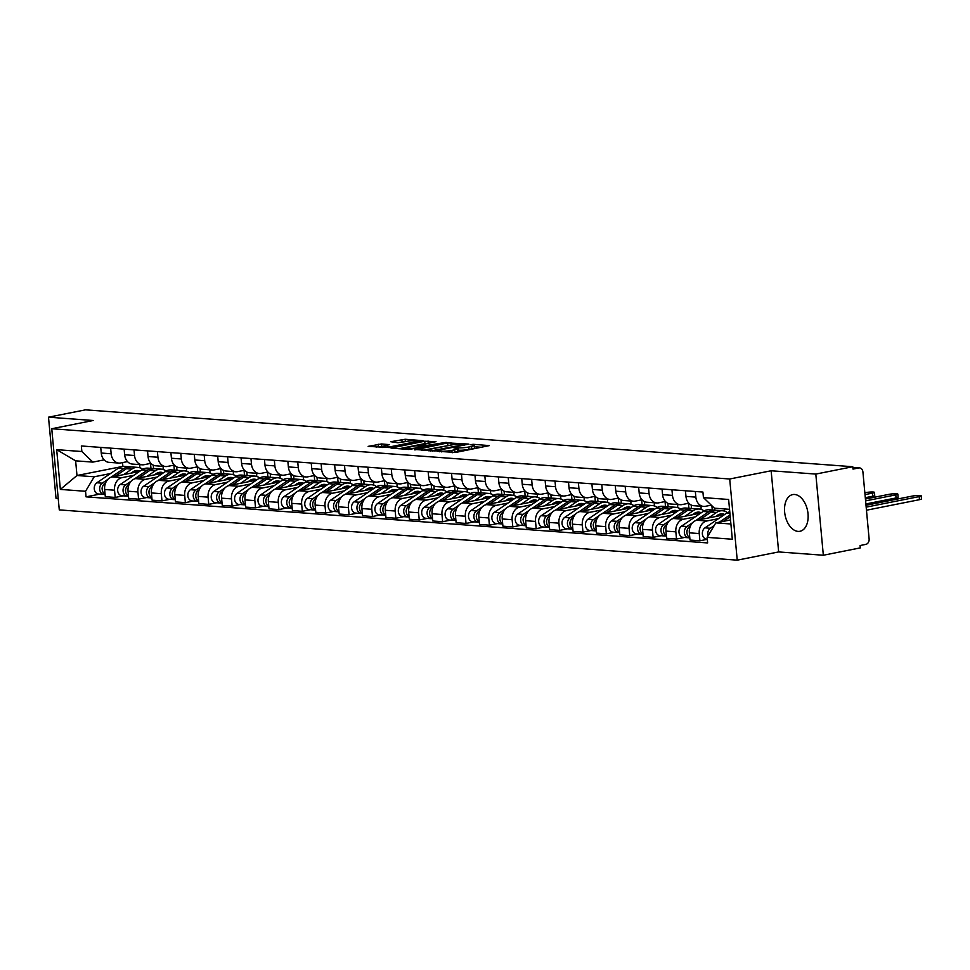 <?xml version="1.0" encoding="UTF-8"?>
<svg xmlns="http://www.w3.org/2000/svg" width="970" height="970" viewBox="0 0 970 970"><rect width="100%" height="100%" fill="white"/><g stroke="black" fill="none" stroke-linecap="round" stroke-linejoin="round"><path stroke-width="1.45" d="M436.949 451.232L455.633 452.457L489.329 445.606L473.178 444.308L470.256 444.709L472.645 444.963A7.53 0.994 -5.3 0 1 474.306 445.424A7.53 0.994 -5.3 0 1 471.517 446.479L468.789 447.012A7.53 0.994 -5.3 0 1 458.24 447.825L453.911 447.861L455.694 448.334A7.53 0.994 -5.3 0 1 457.355 448.795A7.53 0.994 -5.3 0 1 454.566 449.85L451.826 450.383A7.53 0.994 -5.3 0 1 441.289 451.195L436.949 451.232M798.043 531.39A18.697 11.458 -101.2 0 0 799.983 531.281A18.697 11.458 -101.2 0 0 807.84 512.245A18.697 11.458 -101.2 0 0 794.624 494.482A18.697 11.458 -101.2 0 0 792.696 494.591A18.697 11.458 -101.2 0 0 784.827 513.627A18.697 11.458 -101.2 0 0 798.043 531.39M381.537 443.957L368.163 446.37L389.346 447.546L423.041 440.695L405.157 439.264L390.74 441.726L397.809 442.744L406.624 441.399A6.293 0.837 -5.3 0 1 413.232 440.695A6.293 0.837 -5.3 0 1 416.833 441.107A6.293 0.837 -5.3 0 1 414.493 441.98L392.886 446.285A6.293 0.837 -5.3 0 1 386.278 446.988A6.293 0.837 -5.3 0 1 382.689 446.564A6.293 0.837 -5.3 0 1 385.017 445.691L389.491 444.648L381.537 443.957L381.756 446.321L376.045 447.061M771.138 470.765L778.655 551.93L823.336 555.24L815.806 474.075L771.138 470.765L729.707 478.998L51.749 428.74L93.181 420.495L48.5 417.185L85.469 409.837L852.775 466.728L853.006 469.092L858.765 467.952L852.848 467.516M815.806 474.075L852.775 466.728M414.796 449.437L435.106 450.941L468.801 444.09L447.631 442.914L414.845 449.934M408.928 449.498L391.043 448.067L424.739 441.217L435.991 441.653L420.931 444.951L426.388 445.46L446.212 442.381L408.928 449.498M823.336 555.24L860.305 547.892L860.087 545.528L865.846 544.376A4.789 3.734 94.2 0 0 869.12 538.908L862.912 471.941A4.789 3.734 94.2 0 0 859.553 467.904A4.789 3.734 94.2 0 0 858.765 467.952M778.655 551.93L737.236 560.163L59.279 509.893L51.749 428.74M48.5 417.185L56.03 498.35L58.224 498.507M711.277 505.152L705.408 506.316A11.034 8.585 -85.8 0 1 703.589 506.425A11.034 8.585 -85.8 0 1 695.854 497.125L695.332 491.487M724.166 514.827L696.884 520.247A11.034 8.585 94.2 0 0 689.343 532.833L699.237 533.561A11.034 8.585 -85.8 0 1 706.778 520.987L718.527 518.647M699.237 533.561L699.904 540.787L707.312 539.308M685.438 490.759L685.96 496.397A11.034 8.585 94.2 0 0 693.695 505.697L703.589 506.425M689.343 532.833L690.01 540.047L699.904 540.787M688.821 503.224L682.031 504.582A11.034 8.585 -85.8 0 1 680.2 504.691A11.034 8.585 -85.8 0 1 672.465 495.391L671.943 489.753M724.396 511.093L724.626 508.959M684.505 537.465L676.514 539.053L675.847 531.827A11.034 8.585 -85.8 0 1 683.389 519.253L695.15 516.913M662.049 489.025L662.571 494.664A11.034 8.585 94.2 0 0 670.306 503.963L680.2 504.691M700.776 513.094L673.495 518.513A11.034 8.585 94.2 0 0 665.953 531.099L666.62 538.314L676.514 539.053M714.732 508.219L714.914 510.196M665.432 501.49L658.642 502.848A11.034 8.585 -85.8 0 1 656.811 502.957A11.034 8.585 -85.8 0 1 649.076 493.657L648.554 488.019M701.007 509.359L701.14 506.243M661.116 535.731L653.125 537.319L652.458 530.093A11.034 8.585 -85.8 0 1 660 517.519L671.761 515.179M711.883 505.734L712.283 509.99M638.66 487.292L639.181 492.93A11.034 8.585 94.2 0 0 646.917 502.23L656.811 502.957M677.387 511.36L650.106 516.78A11.034 8.585 94.2 0 0 642.564 529.365L643.231 536.58L653.125 537.319M691.21 505.018L691.525 508.462M642.043 499.756L635.253 501.114A11.034 8.585 -85.8 0 1 633.422 501.223A11.034 8.585 -85.8 0 1 625.698 491.923L625.165 486.285M677.618 507.625L677.763 504.509M637.726 533.997L629.748 535.586L629.069 528.359A11.034 8.585 -85.8 0 1 636.611 515.785L648.372 513.445M688.433 503.309L688.894 508.256M615.271 485.558L615.792 491.196A11.034 8.585 94.2 0 0 623.528 500.496L633.422 501.223M653.998 509.626L626.717 515.046A11.034 8.585 94.2 0 0 619.175 527.631L619.842 534.846L629.748 535.586M667.821 503.284L668.136 506.728M618.654 498.022L611.864 499.38A11.034 8.585 -85.8 0 1 610.033 499.489A11.034 8.585 -85.8 0 1 602.309 490.189L601.788 484.551M654.229 505.891L654.374 502.775M614.337 532.263L606.359 533.852L605.68 526.625A11.034 8.585 -85.8 0 1 613.222 514.051L624.983 511.711M665.044 501.575L665.505 506.522M591.882 483.824L592.415 489.462A11.034 8.585 94.2 0 0 600.139 498.762L610.033 499.489M630.609 507.892L603.328 513.312A11.034 8.585 94.2 0 0 595.786 525.898L596.465 533.112L606.359 533.852M644.432 501.551L644.747 504.994M595.265 496.288L588.475 497.646A11.034 8.585 -85.8 0 1 586.644 497.755A11.034 8.585 -85.8 0 1 578.92 488.456L578.399 482.817M630.839 504.157L630.985 501.041M590.948 530.529L582.97 532.118L582.303 524.891A11.034 8.585 -85.8 0 1 589.833 512.318L601.594 509.977M641.655 499.841L642.116 504.788M568.505 482.09L569.026 487.728A11.034 8.585 94.2 0 0 576.75 497.016L586.644 497.755M607.22 506.158L579.939 511.578A11.034 8.585 94.2 0 0 572.397 524.164L573.076 531.378L582.97 532.118M621.043 499.817L621.358 503.26M571.876 494.554L565.086 495.912A11.034 8.585 -85.8 0 1 563.255 496.022A11.034 8.585 -85.8 0 1 555.531 486.722L555.01 481.084M607.45 502.424L607.596 499.308M567.559 528.795L559.581 530.372L558.914 523.157A11.034 8.585 -85.8 0 1 566.444 510.584L578.205 508.244M618.266 498.107L618.727 503.054M545.116 480.356L545.637 485.994A11.034 8.585 94.2 0 0 553.361 495.282L563.255 496.022M583.831 504.424L556.55 509.844A11.034 8.585 94.2 0 0 549.02 522.43L549.687 529.644L559.581 530.372M597.653 498.083L597.969 501.526M548.499 492.821L541.696 494.179A11.034 8.585 -85.8 0 1 539.866 494.288A11.034 8.585 -85.8 0 1 532.142 484.988L531.621 479.35M584.073 500.69L584.207 497.574M544.17 527.062L536.192 528.638L535.525 521.423A11.034 8.585 -85.8 0 1 543.054 508.85L554.816 506.51M594.877 496.373L595.337 501.32M521.727 478.622L522.248 484.26A11.034 8.585 94.2 0 0 529.972 493.548L539.866 494.288M560.442 502.69L533.16 508.11A11.034 8.585 94.2 0 0 525.631 520.696L526.298 527.91L536.192 528.638M574.264 496.349L574.579 499.792M525.109 491.087L518.307 492.445A11.034 8.585 -85.8 0 1 516.489 492.554A11.034 8.585 -85.8 0 1 508.753 483.254L508.231 477.616M560.684 498.956L560.818 495.84M520.781 525.328L512.803 526.904L512.136 519.69A11.034 8.585 -85.8 0 1 519.665 507.104L531.427 504.776M571.488 494.639L571.948 499.586M498.337 476.888L498.859 482.514A11.034 8.585 94.2 0 0 506.582 491.814L516.489 492.554M537.053 500.957L509.771 506.376A11.034 8.585 94.2 0 0 502.242 518.962L502.909 526.176L512.803 526.904M550.875 494.615L551.19 498.059M501.72 489.353L494.918 490.711A11.034 8.585 -85.8 0 1 493.099 490.82A11.034 8.585 -85.8 0 1 485.364 481.52L484.842 475.882M537.295 497.222L537.428 494.106M497.392 523.594L489.413 525.17L488.747 517.956A11.034 8.585 -85.8 0 1 496.276 505.37L508.037 503.042M548.098 492.905L548.559 497.852M474.948 475.154L475.47 480.78A11.034 8.585 94.2 0 0 483.205 490.08L493.099 490.82M513.663 499.223L486.382 504.642A11.034 8.585 94.2 0 0 478.853 517.228L479.519 524.443L489.413 525.17M527.486 492.881L527.813 496.325M478.331 487.619L471.529 488.977A11.034 8.585 -85.8 0 1 469.71 489.086A11.034 8.585 -85.8 0 1 461.975 479.786L461.453 474.148M513.906 495.488L514.039 492.372M474.015 521.86L466.024 523.436L465.357 516.222A11.034 8.585 -85.8 0 1 472.899 503.636L484.648 501.308M524.709 491.172L525.17 496.119M451.559 473.421L452.081 479.047A11.034 8.585 94.2 0 0 459.816 488.346L469.71 489.086M490.274 497.489L462.993 502.909A11.034 8.585 94.2 0 0 455.463 515.494L456.13 522.709L466.024 523.436M504.097 491.147L504.424 494.591M454.942 485.885L448.14 487.243A11.034 8.585 -85.8 0 1 446.321 487.352A11.034 8.585 -85.8 0 1 438.586 478.052L438.064 472.414M490.517 493.754L490.65 490.638M450.626 520.126L442.635 521.702L441.968 514.488A11.034 8.585 -85.8 0 1 449.51 501.902L461.259 499.574M501.32 489.438L501.781 494.385M428.17 471.687L428.691 477.313A11.034 8.585 94.2 0 0 436.427 486.613L446.321 487.352M466.897 495.755L439.616 501.175A11.034 8.585 94.2 0 0 432.074 513.76L432.741 520.975L442.635 521.702M480.708 489.413L481.035 492.857M431.553 484.151L424.751 485.509A11.034 8.585 -85.8 0 1 422.932 485.618A11.034 8.585 -85.8 0 1 415.196 476.318L414.675 470.68M467.128 492.02L467.261 488.904M427.236 518.392L419.246 519.968L418.579 512.754A11.034 8.585 -85.8 0 1 426.121 500.168L437.87 497.84M477.943 487.704L478.392 492.651M404.781 469.953L405.302 475.579A11.034 8.585 94.2 0 0 413.038 484.879L422.932 485.618M443.508 494.021L416.227 499.441A11.034 8.585 94.2 0 0 408.685 512.027L409.352 519.241L419.246 519.968M457.319 487.68L457.646 491.123M408.164 482.417L401.374 483.763A11.034 8.585 -85.8 0 1 399.543 483.884A11.034 8.585 -85.8 0 1 391.807 474.585L391.286 468.946M443.739 490.286L443.872 487.17M403.847 516.658L395.857 518.235L395.19 511.02A11.034 8.585 -85.8 0 1 402.732 498.434L414.493 496.106M454.554 485.97L455.015 490.917M381.392 468.219L381.913 473.845A11.034 8.585 94.2 0 0 389.649 483.145L399.543 483.884M420.119 492.287L392.838 497.707A11.034 8.585 94.2 0 0 385.296 510.293L385.963 517.507L395.857 518.235M433.942 485.946L434.257 489.389M384.775 480.683L377.985 482.029A11.034 8.585 -85.8 0 1 376.154 482.151A11.034 8.585 -85.8 0 1 368.418 472.851L367.897 467.213M420.349 488.553L420.483 485.436M380.458 514.912L372.48 516.501L371.801 509.286A11.034 8.585 -85.8 0 1 379.343 496.701L391.104 494.373M431.165 484.224L431.626 489.183M358.003 466.485L358.524 472.111A11.034 8.585 94.2 0 0 366.26 481.411L376.154 482.151M396.73 490.553L369.449 495.973A11.034 8.585 94.2 0 0 361.907 508.559L362.574 515.773L372.48 516.501M410.553 484.212L410.868 487.655M361.386 478.95L354.596 480.295A11.034 8.585 -85.8 0 1 352.765 480.417A11.034 8.585 -85.8 0 1 345.041 471.117L344.508 465.479M396.96 486.819L397.106 483.703M357.069 513.178L349.091 514.767L348.412 507.553A11.034 8.585 -85.8 0 1 355.954 494.967L367.715 492.639M407.776 482.49L408.237 487.449M334.614 464.751L335.147 470.377A11.034 8.585 94.2 0 0 342.871 479.677L352.765 480.417M373.341 488.819L346.06 494.239A11.034 8.585 94.2 0 0 338.518 506.825L339.197 514.039L349.091 514.767M387.163 482.478L387.479 485.921M337.996 477.216L331.207 478.562A11.034 8.585 -85.8 0 1 329.376 478.683A11.034 8.585 -85.8 0 1 321.652 469.383L321.131 463.745M373.571 485.085L373.717 481.969M333.68 511.445L325.702 513.033L325.023 505.819A11.034 8.585 -85.8 0 1 332.564 493.233L344.326 490.905M384.387 480.756L384.847 485.715M311.224 463.017L311.758 468.643A11.034 8.585 94.2 0 0 319.482 477.943L329.376 478.683M349.952 487.086L322.671 492.505A11.034 8.585 94.2 0 0 315.129 505.091L315.808 512.305L325.702 513.033M363.774 480.744L364.089 484.188M314.607 475.482L307.817 476.828A11.034 8.585 -85.8 0 1 305.986 476.949A11.034 8.585 -85.8 0 1 298.263 467.649L297.741 462.011M350.182 483.351L350.328 480.235M310.291 509.711L302.313 511.299L301.646 504.085A11.034 8.585 -85.8 0 1 309.175 491.499L320.937 489.171M360.998 479.022L361.458 483.981M287.847 461.283L288.369 466.909A11.034 8.585 94.2 0 0 296.092 476.209L305.986 476.949M326.563 485.352L299.281 490.771A11.034 8.585 94.2 0 0 291.74 503.357L292.419 510.572L302.313 511.299M340.385 479.01L340.7 482.454M291.218 473.748L284.428 475.094A11.034 8.585 -85.8 0 1 282.597 475.215A11.034 8.585 -85.8 0 1 274.874 465.915L274.352 460.277M326.793 481.617L326.938 478.501M286.902 507.977L278.923 509.565L278.257 502.351A11.034 8.585 -85.8 0 1 285.786 489.765L297.547 487.437M337.608 477.288L338.069 482.248M264.458 459.55L264.98 465.176A11.034 8.585 94.2 0 0 272.703 474.475L282.597 475.215M303.173 483.618L275.892 489.038A11.034 8.585 94.2 0 0 268.363 501.623L269.029 508.838L278.923 509.565M316.996 477.276L317.311 480.72M267.841 472.014L261.039 473.36A11.034 8.585 -85.8 0 1 259.208 473.481A11.034 8.585 -85.8 0 1 251.485 464.181L250.963 458.543M303.416 479.883L303.549 476.767M263.513 506.243L255.534 507.831L254.867 500.617A11.034 8.585 -85.8 0 1 262.397 488.031L274.158 485.703M314.219 475.555L314.68 480.514M241.069 457.816L241.591 463.442A11.034 8.585 94.2 0 0 249.314 472.742L259.208 473.481M279.784 481.884L252.503 487.304A11.034 8.585 94.2 0 0 244.973 499.889L245.64 507.104L255.534 507.831M293.607 475.542L293.922 478.986M244.452 470.28L237.65 471.626A11.034 8.585 -85.8 0 1 235.831 471.747A11.034 8.585 -85.8 0 1 228.095 462.447L227.574 456.809M280.027 478.149L280.16 475.033M240.123 504.509L232.145 506.097L231.478 498.883A11.034 8.585 -85.8 0 1 239.008 486.297L250.769 483.969M290.83 473.821L291.291 478.78M217.68 456.082L218.201 461.708A11.034 8.585 94.2 0 0 225.925 471.008L235.831 471.747M256.395 480.15L229.114 485.57A11.034 8.585 94.2 0 0 221.584 498.156L222.251 505.37L232.145 506.097M270.218 473.809L270.533 477.252M221.063 468.546L214.261 469.892A11.034 8.585 -85.8 0 1 212.442 470.013A11.034 8.585 -85.8 0 1 204.706 460.714L204.185 455.075M256.638 476.416L256.771 473.299M216.734 502.775L208.756 504.364L208.089 497.149A11.034 8.585 -85.8 0 1 215.619 484.563L227.38 482.223M267.441 472.087L267.902 477.046M194.291 454.348L194.812 459.974A11.034 8.585 94.2 0 0 202.548 469.274L212.442 470.013M233.006 478.416L205.725 483.836A11.034 8.585 94.2 0 0 198.195 496.422L198.862 503.636L208.756 504.364M246.829 472.075L247.156 475.518M197.674 466.812L190.872 468.158A11.034 8.585 -85.8 0 1 189.053 468.28A11.034 8.585 -85.8 0 1 181.317 458.98L180.796 453.342M233.249 474.682L233.382 471.565M193.357 501.041L185.367 502.63L184.7 495.415A11.034 8.585 -85.8 0 1 192.242 482.83L203.991 480.489M244.052 470.353L244.513 475.312M170.902 452.614L171.423 458.24A11.034 8.585 94.2 0 0 179.159 467.54L189.053 468.28M209.617 476.67L182.336 482.102A11.034 8.585 94.2 0 0 174.806 494.676L175.473 501.902L185.367 502.63M223.439 470.329L223.767 473.784M174.285 465.079L167.483 466.424A11.034 8.585 -85.8 0 1 165.664 466.546A11.034 8.585 -85.8 0 1 157.928 457.246L157.407 451.608M209.859 472.948L209.993 469.832M169.968 499.308L161.978 500.896L161.311 493.681A11.034 8.585 -85.8 0 1 168.853 481.096L180.602 478.756M220.675 468.619L221.124 473.578M147.513 450.88L148.034 456.506A11.034 8.585 94.2 0 0 155.77 465.806L165.664 466.546M186.24 474.936L158.959 480.368A11.034 8.585 94.2 0 0 151.417 492.942L152.084 500.168L161.978 500.896M200.05 468.595L200.378 472.05M150.896 463.345L144.094 464.691A11.034 8.585 -85.8 0 1 142.275 464.812A11.034 8.585 -85.8 0 1 134.539 455.512L134.018 449.874M186.47 471.214L186.604 468.098M146.579 497.574L138.589 499.162L137.922 491.948A11.034 8.585 -85.8 0 1 145.464 479.362L157.213 477.022M197.286 466.885L197.734 471.844M124.124 449.146L124.645 454.772A11.034 8.585 94.2 0 0 132.381 464.072L142.275 464.812M162.851 473.202L135.57 478.634A11.034 8.585 94.2 0 0 128.028 491.208L128.695 498.434L138.589 499.162M176.661 466.861L176.989 470.317M127.506 461.611L120.716 462.957A11.034 8.585 -85.8 0 1 118.886 463.078A11.034 8.585 -85.8 0 1 111.15 453.778L110.628 448.14M163.081 469.48L163.215 466.364M123.19 495.84L115.2 497.428L114.533 490.214A11.034 8.585 -85.8 0 1 122.075 477.628L133.836 475.288M173.897 465.151L174.357 470.111M100.734 447.4L101.256 453.038A11.034 8.585 94.2 0 0 108.992 462.338L118.886 463.078M139.462 471.468L112.18 476.9A11.034 8.585 94.2 0 0 104.639 489.474L105.306 496.701L115.2 497.428M153.284 465.127L153.6 468.583M134.406 478.962L147.246 470.256A14.38 11.204 94.2 0 1 153.272 468.546A14.38 11.204 94.2 0 1 154.545 468.74L154.57 468.728M162.463 469.322L163.506 469.395M177.91 470.462L177.959 470.462A14.38 11.204 94.2 0 0 176.661 470.28A14.38 11.204 94.2 0 0 170.635 471.99L157.795 480.696M185.852 471.056L186.895 471.129M201.299 472.196L201.348 472.196A14.38 11.204 94.2 0 0 200.05 472.014A14.38 11.204 94.2 0 0 194.024 473.724L181.184 482.429M209.241 472.79L210.272 472.863M232.63 474.524L233.661 474.597M227.962 485.897L240.802 477.191A14.38 11.204 94.2 0 1 246.829 475.482A14.38 11.204 94.2 0 1 248.102 475.676L248.126 475.664M256.019 476.258L257.05 476.331M251.339 487.631L264.192 478.925A14.38 11.204 94.2 0 1 270.218 477.216A14.38 11.204 94.2 0 1 271.479 477.41L271.515 477.41M279.409 477.992L280.439 478.064M294.844 479.132L294.904 479.144A14.38 11.204 94.2 0 0 293.607 478.95A14.38 11.204 94.2 0 0 287.581 480.659L274.728 489.365M302.798 479.726L303.828 479.798M318.233 480.865L318.293 480.877A14.38 11.204 94.2 0 0 316.996 480.683A14.38 11.204 94.2 0 0 310.97 482.393L298.117 491.099M326.175 481.459L327.217 481.532M349.564 483.193L350.606 483.266M344.896 494.567L357.736 485.861A14.38 11.204 94.2 0 1 363.774 484.151A14.38 11.204 94.2 0 1 365.035 484.345L365.059 484.345M372.953 484.927L373.996 485M388.4 486.067L388.449 486.079A14.38 11.204 94.2 0 0 387.163 485.885A14.38 11.204 94.2 0 0 381.125 487.595L368.285 496.313M396.342 486.661L397.385 486.734M411.789 487.801L411.838 487.813A14.38 11.204 94.2 0 0 410.54 487.619A14.38 11.204 94.2 0 0 404.514 489.329L391.674 498.046M419.731 488.395L420.774 488.468M435.178 489.535L435.227 489.547A14.38 11.204 94.2 0 0 433.929 489.353A14.38 11.204 94.2 0 0 427.903 491.062L415.063 499.78M443.12 490.129L444.163 490.202M466.509 491.863L467.552 491.935M461.841 503.248L474.682 494.53A14.38 11.204 94.2 0 1 480.708 492.821A14.38 11.204 94.2 0 1 481.981 493.015L482.005 493.015M489.899 493.597L490.929 493.669M505.334 494.736L505.394 494.748A14.38 11.204 94.2 0 0 504.097 494.554A14.38 11.204 94.2 0 0 498.071 496.264L485.23 504.982M513.288 495.33L514.318 495.403M528.723 496.47L528.783 496.482A14.38 11.204 94.2 0 0 527.486 496.288A14.38 11.204 94.2 0 0 521.46 497.998L508.619 506.716M536.677 497.064L537.707 497.137M531.996 508.45L544.849 499.732A14.38 11.204 94.2 0 1 550.875 498.022A14.38 11.204 94.2 0 1 552.136 498.216L552.172 498.216M560.066 498.798L561.096 498.871M583.443 500.532L584.486 500.605M578.775 511.917L591.627 503.2A14.38 11.204 94.2 0 1 597.653 501.49A14.38 11.204 94.2 0 1 598.914 501.684L598.951 501.684M606.832 502.266L607.875 502.339M622.279 503.406L622.34 503.418A14.38 11.204 94.2 0 0 621.043 503.224A14.38 11.204 94.2 0 0 615.016 504.933L602.164 513.651M630.221 504L631.264 504.073M645.668 505.14L645.717 505.152A14.38 11.204 94.2 0 0 644.432 504.958A14.38 11.204 94.2 0 0 638.393 506.667L625.553 515.385M653.61 505.734L654.653 505.806M648.942 517.119L661.782 508.401A14.38 11.204 94.2 0 1 667.821 506.692A14.38 11.204 94.2 0 1 669.082 506.886L669.106 506.886M676.999 507.468L678.042 507.54M672.331 518.853L685.172 510.135A14.38 11.204 94.2 0 1 691.198 508.438A14.38 11.204 94.2 0 1 692.471 508.619L692.495 508.619M700.388 509.201L701.431 509.274M715.836 510.353L715.884 510.353A14.38 11.204 94.2 0 0 714.587 510.171A14.38 11.204 94.2 0 0 708.561 511.869L695.72 520.587M723.778 510.935L724.82 511.008M729.537 509.323L714.453 508.195L703.432 497.61L702.923 492.057L81.334 445.97L81.856 451.523L92.865 462.108L75.624 460.835L76.982 475.506L94.223 476.779L110.447 473.554M730.519 519.944L715.811 522.866L730.895 523.994M703.432 497.61L728.628 499.477L732.314 539.235L707.13 537.368L715.811 522.866M94.223 476.779L85.542 491.281L86.063 496.846L707.639 542.933L707.13 537.368M85.542 491.281L60.358 489.413L56.672 449.656L81.856 451.523M729.707 478.998L737.236 560.163M122.523 462.605L122.875 466.388L76.982 475.506L60.358 489.413M104.117 459.877L92.865 462.108M139.692 467.746L139.838 464.63M111.016 477.228L123.857 468.522A14.38 11.204 94.2 0 1 129.883 466.812A14.38 11.204 94.2 0 1 131.156 467.007L131.18 466.994M139.074 467.588L140.117 467.661M99.801 494.106L86.063 496.846M150.508 463.417L150.968 468.377M75.624 460.835L56.672 449.656M457.355 448.795L457.573 451.171A7.53 0.994 -5.3 0 1 454.784 452.214L452.275 452.711M474.306 445.424L474.536 447.8A7.53 0.994 -5.3 0 1 471.747 448.843L469.007 449.389A7.53 0.994 -5.3 0 1 458.458 450.189L457.476 450.116M481.678 447.291L474.439 446.746M451.208 445.024L421.804 450.456M432.753 450.565L463.866 444.66L461.975 444.175A7.53 0.994 -5.3 0 0 451.438 444.987L431.735 448.904A7.53 0.994 -5.3 0 0 428.946 449.947A7.53 0.994 -5.3 0 0 430.619 450.407L432.802 451.195M398.925 448.758L424.957 443.581L424.739 441.217M428.328 443.326L424.957 443.581M407.994 447.376A6.293 0.837 -5.3 0 0 405.654 448.249A6.293 0.837 -5.3 0 0 409.255 448.661A6.293 0.837 -5.3 0 0 415.863 447.958L423.829 445.97L415.609 445.861L407.994 447.376M382.786 446.394L381.756 446.321M405.448 441.629L397.736 442.744M729.767 511.748A14.38 11.204 94.2 0 0 726.554 513.203L704.96 527.85A5.99 4.668 94.2 0 0 702.426 534.421A5.99 4.668 94.2 0 0 706.584 539.102L707.288 539.15M730.058 514.888L719.328 522.175M714.102 525.716L710.355 528.25A5.99 4.668 94.2 0 0 708.052 535.828M866.174 507.14L919.172 496.604A5.517 0.727 -5.3 0 0 921.209 495.84A5.517 0.727 -5.3 0 0 918.056 495.476A5.517 0.727 -5.3 0 0 912.273 496.094L866.004 505.297M730.216 516.695L723.329 521.375M711.992 529.256A5.99 4.668 94.2 0 0 710.78 531.269M921.209 495.84L921.5 498.919A5.517 0.727 174.7 0 1 919.463 499.683L866.465 510.22M687.136 530.36A2.874 2.243 94.2 0 0 686.942 532.93M717.788 516.088L716.418 515.991M719.328 515.785A11.264 8.778 94.2 0 0 718.249 514.791M720.189 515.616L720.71 514.924M714.587 510.171L709.191 509.771A14.38 11.204 94.2 0 0 703.165 511.469L681.57 526.116A5.99 4.668 94.2 0 0 679.036 532.688A5.99 4.668 94.2 0 0 683.195 537.368L688.591 537.768A5.99 4.668 94.2 0 0 689.585 537.707L689.791 537.72M692.604 522.697L686.966 526.516A5.99 4.668 94.2 0 0 684.432 533.088A5.99 4.668 94.2 0 0 688.591 537.768M865.604 500.872L895.783 494.87A5.517 0.727 -5.3 0 0 897.832 494.106A5.517 0.727 -5.3 0 0 894.679 493.742A5.517 0.727 -5.3 0 0 888.884 494.361L865.422 499.029M715.63 516.525L717.582 515.203A11.264 8.778 -85.8 0 1 722.31 513.857A11.264 8.778 -85.8 0 1 724.675 514.476M721.292 515.397A11.264 8.778 94.2 0 0 719.57 514.209M727.452 512.657A14.38 11.204 94.2 0 0 722.541 510.753L717.145 510.353A14.38 11.204 94.2 0 0 711.107 512.063L699.94 519.641M722.541 510.753A14.38 11.204 94.2 0 0 716.515 512.463L708.403 517.956M690.373 526.128L689.512 526.71A5.99 4.668 94.2 0 0 686.918 532.384A5.99 4.668 94.2 0 0 689.779 537.586M897.832 494.106L898.111 497.186A5.517 0.727 174.7 0 1 896.074 497.949L865.883 503.951M663.747 528.626A2.874 2.243 94.2 0 0 663.553 531.184M694.399 514.355L693.029 514.258M695.939 514.051A11.264 8.778 94.2 0 0 694.86 513.057M696.799 513.882L697.321 513.191M691.198 508.438L685.802 508.037A14.38 11.204 94.2 0 0 679.776 509.735L658.181 524.382A5.99 4.668 94.2 0 0 655.647 530.954A5.99 4.668 94.2 0 0 659.806 535.634L665.202 536.034A5.99 4.668 94.2 0 0 666.196 535.973L666.414 535.986M669.215 520.963L663.577 524.782A5.99 4.668 94.2 0 0 661.055 531.354A5.99 4.668 94.2 0 0 665.202 536.034M865.022 494.603L872.394 493.136A5.517 0.727 -5.3 0 0 874.443 492.372A5.517 0.727 -5.3 0 0 871.29 492.008A5.517 0.727 -5.3 0 0 865.495 492.627L864.84 492.76M692.24 514.791L694.193 513.457A11.264 8.778 -85.8 0 1 698.921 512.124A11.264 8.778 -85.8 0 1 701.298 512.742M697.903 513.663A11.264 8.778 94.2 0 0 696.181 512.475M704.062 510.923A14.38 11.204 94.2 0 0 699.152 509.02L693.756 508.619A14.38 11.204 94.2 0 0 687.718 510.329L676.551 517.907M699.152 509.02A14.38 11.204 94.2 0 0 693.126 510.729L685.014 516.222M666.984 524.394L666.135 524.976A5.99 4.668 94.2 0 0 663.529 530.651A5.99 4.668 94.2 0 0 666.39 535.852M874.443 492.372L874.722 495.452A5.517 0.727 174.7 0 1 872.685 496.216L865.301 497.683M640.358 526.892A2.874 2.243 94.2 0 0 640.164 529.45M671.01 512.621L669.639 512.524M672.562 512.318A11.264 8.778 94.2 0 0 671.47 511.323M673.422 512.148L673.932 511.457M667.821 506.692L662.413 506.291A14.38 11.204 94.2 0 0 656.387 508.001L634.792 522.648A5.99 4.668 94.2 0 0 632.27 529.22A5.99 4.668 94.2 0 0 636.417 533.9L641.813 534.3A5.99 4.668 94.2 0 0 642.807 534.24L643.025 534.252M645.826 519.229L640.188 523.048A5.99 4.668 94.2 0 0 637.666 529.62A5.99 4.668 94.2 0 0 641.813 534.3M668.851 513.057L670.803 511.724A11.264 8.778 -85.8 0 1 675.532 510.39A11.264 8.778 -85.8 0 1 677.909 511.008M674.514 511.93A11.264 8.778 94.2 0 0 672.792 510.741M680.673 509.189A14.38 11.204 94.2 0 0 675.763 507.286L670.367 506.886A14.38 11.204 94.2 0 0 664.341 508.595L653.162 516.173M675.763 507.286A14.38 11.204 94.2 0 0 669.736 508.995L661.625 514.488M643.595 522.66L642.746 523.242A5.99 4.668 94.2 0 0 640.139 528.917A5.99 4.668 94.2 0 0 643.013 534.118M616.968 525.158A2.874 2.243 94.2 0 0 616.774 527.716M647.62 510.887L646.25 510.79M649.172 510.584A11.264 8.778 94.2 0 0 648.081 509.589M650.033 510.414L650.543 509.723M644.432 504.958L639.024 504.558A14.38 11.204 94.2 0 0 632.998 506.267L611.403 520.914A5.99 4.668 94.2 0 0 608.881 527.486A5.99 4.668 94.2 0 0 613.028 532.166L618.436 532.566A5.99 4.668 94.2 0 0 619.418 532.506L619.636 532.518M622.437 517.495L616.811 521.314A5.99 4.668 94.2 0 0 614.277 527.886A5.99 4.668 94.2 0 0 618.436 532.566M645.474 511.323L647.414 509.99A11.264 8.778 -85.8 0 1 652.143 508.656A11.264 8.778 -85.8 0 1 654.52 509.274M651.125 510.196A11.264 8.778 94.2 0 0 649.403 509.007M657.284 507.455A14.38 11.204 94.2 0 0 652.373 505.552L646.978 505.152A14.38 11.204 94.2 0 0 640.952 506.861L629.772 514.439M652.373 505.552A14.38 11.204 94.2 0 0 646.347 507.261L638.236 512.754M620.206 520.926L619.357 521.508A5.99 4.668 94.2 0 0 616.75 527.183A5.99 4.668 94.2 0 0 619.624 532.384M593.579 523.424A2.874 2.243 94.2 0 0 593.397 525.982M624.231 509.153L622.861 509.056M625.783 508.85A11.264 8.778 94.2 0 0 624.692 507.856M626.644 508.68L627.166 507.989M621.043 503.224L615.647 502.824A14.38 11.204 94.2 0 0 609.609 504.533L588.014 519.18A5.99 4.668 94.2 0 0 585.492 525.752A5.99 4.668 94.2 0 0 589.651 530.432L595.046 530.832A5.99 4.668 94.2 0 0 596.029 530.772L596.247 530.784M599.048 515.761L593.422 519.58A5.99 4.668 94.2 0 0 590.888 526.152A5.99 4.668 94.2 0 0 595.046 530.832M622.085 509.589L624.037 508.256A11.264 8.778 -85.8 0 1 628.754 506.922A11.264 8.778 -85.8 0 1 631.13 507.54M627.736 508.462A11.264 8.778 94.2 0 0 626.014 507.274M633.895 505.722A14.38 11.204 94.2 0 0 628.984 503.818L623.589 503.418A14.38 11.204 94.2 0 0 617.563 505.127L606.383 512.706M628.984 503.818A14.38 11.204 94.2 0 0 622.958 505.528L614.847 511.02M596.817 519.192L595.968 519.774A5.99 4.668 94.2 0 0 593.361 525.449A5.99 4.668 94.2 0 0 596.235 530.651M570.19 521.69A2.874 2.243 94.2 0 0 570.008 524.249M600.842 507.419L599.472 507.322M602.394 507.116A11.264 8.778 94.2 0 0 601.303 506.122M603.255 506.946L603.776 506.255M597.653 501.49L592.258 501.09A14.38 11.204 94.2 0 0 586.219 502.799L564.637 517.446A5.99 4.668 94.2 0 0 562.103 524.018A5.99 4.668 94.2 0 0 566.262 528.698L571.657 529.099A5.99 4.668 94.2 0 0 572.652 529.038L572.858 529.05M575.659 514.027L570.033 517.847A5.99 4.668 94.2 0 0 567.499 524.418A5.99 4.668 94.2 0 0 571.657 529.099M598.696 507.856L600.648 506.522A11.264 8.778 -85.8 0 1 605.365 505.188A11.264 8.778 -85.8 0 1 607.741 505.806M604.346 506.728A11.264 8.778 94.2 0 0 602.625 505.54M610.506 503.988A14.38 11.204 94.2 0 0 605.595 502.084L600.2 501.684A14.38 11.204 94.2 0 0 594.173 503.394L582.994 510.972M605.595 502.084A14.38 11.204 94.2 0 0 599.569 503.794L591.457 509.286M573.428 517.459L572.579 518.041A5.99 4.668 94.2 0 0 569.972 523.715A5.99 4.668 94.2 0 0 572.846 528.917M546.801 519.956A2.874 2.243 94.2 0 0 546.619 522.515M577.453 505.685L576.083 505.588M579.005 505.382A11.264 8.778 94.2 0 0 577.914 504.388M579.866 505.212L580.387 504.521M575.525 499.95A14.38 11.204 94.2 0 0 574.264 499.756A14.38 11.204 94.2 0 0 568.238 501.466L555.386 510.184M574.264 499.756L568.869 499.356A14.38 11.204 94.2 0 0 562.842 501.066L541.248 515.713A5.99 4.668 94.2 0 0 538.714 522.284A5.99 4.668 94.2 0 0 542.873 526.965L548.268 527.365A5.99 4.668 94.2 0 0 549.262 527.304L549.469 527.316M552.269 512.293L546.643 516.113A5.99 4.668 94.2 0 0 544.109 522.684A5.99 4.668 94.2 0 0 548.268 527.365M575.307 506.122L577.259 504.788A11.264 8.778 -85.8 0 1 581.976 503.454A11.264 8.778 -85.8 0 1 584.352 504.073M580.969 504.994A11.264 8.778 94.2 0 0 579.236 503.806M587.117 502.254A14.38 11.204 94.2 0 0 582.206 500.35L576.811 499.95A14.38 11.204 94.2 0 0 570.784 501.648L559.605 509.238M582.206 500.35A14.38 11.204 94.2 0 0 576.18 502.048L568.068 507.553M550.051 515.725L549.19 516.307A5.99 4.668 94.2 0 0 546.583 521.981A5.99 4.668 94.2 0 0 549.457 527.183M523.412 518.222A2.874 2.243 94.2 0 0 523.23 520.781M554.064 503.951L552.694 503.854M555.616 503.648A11.264 8.778 94.2 0 0 554.525 502.654M556.477 503.478L556.998 502.787M550.875 498.022L545.479 497.622A14.38 11.204 94.2 0 0 539.453 499.332L517.859 513.979A5.99 4.668 94.2 0 0 515.325 520.55A5.99 4.668 94.2 0 0 519.483 525.231L524.879 525.631A5.99 4.668 94.2 0 0 525.873 525.57L526.079 525.582M528.88 510.559L523.254 514.379A5.99 4.668 94.2 0 0 520.72 520.951A5.99 4.668 94.2 0 0 524.879 525.631M551.918 504.388L553.87 503.054A11.264 8.778 -85.8 0 1 558.587 501.72A11.264 8.778 -85.8 0 1 560.963 502.339M557.58 503.26A11.264 8.778 94.2 0 0 555.846 502.072M563.728 500.52A14.38 11.204 94.2 0 0 558.817 498.616L553.421 498.216A14.38 11.204 94.2 0 0 547.395 499.914L536.216 507.504M558.817 498.616A14.38 11.204 94.2 0 0 552.791 500.314L544.691 505.819M526.661 513.991L525.801 514.573A5.99 4.668 94.2 0 0 523.194 520.247A5.99 4.668 94.2 0 0 526.067 525.449M500.035 516.489A2.874 2.243 94.2 0 0 499.841 519.047M530.675 502.217L529.305 502.12M532.227 501.914A11.264 8.778 94.2 0 0 531.136 500.92M533.088 501.745L533.609 501.053M527.486 496.288L522.09 495.888A14.38 11.204 94.2 0 0 516.064 497.598L494.47 512.245A5.99 4.668 94.2 0 0 491.935 518.817A5.99 4.668 94.2 0 0 496.094 523.497L501.49 523.897A5.99 4.668 94.2 0 0 502.484 523.836L502.69 523.848M505.503 508.826L499.865 512.645A5.99 4.668 94.2 0 0 497.331 519.217A5.99 4.668 94.2 0 0 501.49 523.897M528.529 502.654L530.481 501.32A11.264 8.778 -85.8 0 1 535.197 499.986A11.264 8.778 -85.8 0 1 537.574 500.605M534.191 501.526A11.264 8.778 94.2 0 0 532.457 500.338M540.338 498.786A14.38 11.204 94.2 0 0 535.428 496.882L530.032 496.482A14.38 11.204 94.2 0 0 524.006 498.18L512.827 505.77M535.428 496.882A14.38 11.204 94.2 0 0 529.402 498.58L521.302 504.085M503.272 512.257L502.411 512.839A5.99 4.668 94.2 0 0 499.805 518.513A5.99 4.668 94.2 0 0 502.678 523.715M476.646 514.743A2.874 2.243 94.2 0 0 476.452 517.313M507.286 500.484L505.916 500.387M508.838 500.18A11.264 8.778 94.2 0 0 507.746 499.186M509.699 500.011L510.22 499.32M504.097 494.554L498.701 494.154A14.38 11.204 94.2 0 0 492.675 495.864L471.08 510.511A5.99 4.668 94.2 0 0 468.546 517.083A5.99 4.668 94.2 0 0 472.705 521.763L478.101 522.163A5.99 4.668 94.2 0 0 479.095 522.102L479.301 522.115M482.114 507.092L476.476 510.911A5.99 4.668 94.2 0 0 473.942 517.483A5.99 4.668 94.2 0 0 478.101 522.163M505.14 500.92L507.092 499.586A11.264 8.778 -85.8 0 1 511.808 498.253A11.264 8.778 -85.8 0 1 514.185 498.871M510.802 499.792A11.264 8.778 94.2 0 0 509.08 498.604M516.949 497.052A14.38 11.204 94.2 0 0 512.039 495.149L506.643 494.748A14.38 11.204 94.2 0 0 500.617 496.446L489.438 504.036M512.039 495.149A14.38 11.204 94.2 0 0 506.013 496.846L497.913 502.351M479.883 510.523L479.022 511.105A5.99 4.668 94.2 0 0 476.416 516.78A5.99 4.668 94.2 0 0 479.289 521.981M453.257 513.009A2.874 2.243 94.2 0 0 453.063 515.579M483.897 498.75L482.526 498.653M485.449 498.447A11.264 8.778 94.2 0 0 484.357 497.452M486.309 498.277L486.831 497.586M480.708 492.821L475.312 492.42A14.38 11.204 94.2 0 0 469.286 494.13L447.691 508.777A5.99 4.668 94.2 0 0 445.157 515.349A5.99 4.668 94.2 0 0 449.316 520.029L454.712 520.429A5.99 4.668 94.2 0 0 455.706 520.356L455.912 520.381M458.725 505.358L453.087 509.177A5.99 4.668 94.2 0 0 450.553 515.749A5.99 4.668 94.2 0 0 454.712 520.429M481.75 499.186L483.703 497.852A11.264 8.778 -85.8 0 1 488.431 496.519A11.264 8.778 -85.8 0 1 490.796 497.137M487.413 498.059A11.264 8.778 94.2 0 0 485.691 496.87M493.56 495.318A14.38 11.204 94.2 0 0 488.662 493.415L483.254 493.015A14.38 11.204 94.2 0 0 477.228 494.712L466.049 502.302M488.662 493.415A14.38 11.204 94.2 0 0 482.623 495.112L474.524 500.617M456.494 508.789L455.633 509.371A5.99 4.668 94.2 0 0 453.026 515.046A5.99 4.668 94.2 0 0 455.9 520.247M429.868 511.275A2.874 2.243 94.2 0 0 429.674 513.845M460.507 497.016L459.137 496.919M462.059 496.713A11.264 8.778 94.2 0 0 460.968 495.718M462.92 496.543L463.442 495.852M458.592 491.281A14.38 11.204 94.2 0 0 457.319 491.087A14.38 11.204 94.2 0 0 451.292 492.796L438.452 501.514M457.319 491.087L451.923 490.687A14.38 11.204 94.2 0 0 445.897 492.396L424.302 507.043A5.99 4.668 94.2 0 0 421.768 513.615A5.99 4.668 94.2 0 0 425.927 518.295L431.323 518.695A5.99 4.668 94.2 0 0 432.317 518.623L432.523 518.647M435.336 503.624L429.698 507.443A5.99 4.668 94.2 0 0 427.164 514.015A5.99 4.668 94.2 0 0 431.323 518.695M458.361 497.452L460.313 496.119A11.264 8.778 -85.8 0 1 465.042 494.785A11.264 8.778 -85.8 0 1 467.407 495.403M464.024 496.325A11.264 8.778 94.2 0 0 462.302 495.136M470.171 493.584A14.38 11.204 94.2 0 0 465.273 491.681L459.865 491.281A14.38 11.204 94.2 0 0 453.839 492.978L442.672 500.568M465.273 491.681A14.38 11.204 94.2 0 0 459.234 493.378L451.135 498.883M433.105 507.055L432.244 507.637A5.99 4.668 94.2 0 0 429.637 513.312A5.99 4.668 94.2 0 0 432.511 518.513M406.478 509.541A2.874 2.243 94.2 0 0 406.284 512.111M437.13 495.282L435.76 495.185M438.67 494.979A11.264 8.778 94.2 0 0 437.591 493.985M439.531 494.809L440.053 494.118M433.929 489.353L428.534 488.953A14.38 11.204 94.2 0 0 422.508 490.662L400.913 505.309A5.99 4.668 94.2 0 0 398.379 511.881A5.99 4.668 94.2 0 0 402.538 516.561L407.933 516.962A5.99 4.668 94.2 0 0 408.928 516.889L409.134 516.913M411.947 501.89L406.309 505.709A5.99 4.668 94.2 0 0 403.787 512.281A5.99 4.668 94.2 0 0 407.933 516.962M434.972 495.706L436.924 494.385A11.264 8.778 -85.8 0 1 441.653 493.051A11.264 8.778 -85.8 0 1 444.017 493.669M440.635 494.591A11.264 8.778 94.2 0 0 438.913 493.403M446.794 491.851A14.38 11.204 94.2 0 0 441.883 489.947L436.488 489.547A14.38 11.204 94.2 0 0 430.45 491.244L419.282 498.835M441.883 489.947A14.38 11.204 94.2 0 0 435.857 491.644L427.746 497.149M409.716 505.321L408.855 505.903A5.99 4.668 94.2 0 0 406.26 511.578A5.99 4.668 94.2 0 0 409.122 516.78M383.089 507.807A2.874 2.243 94.2 0 0 382.895 510.378M413.741 493.548L412.371 493.451M415.281 493.245A11.264 8.778 94.2 0 0 414.202 492.251M416.142 493.075L416.663 492.384M410.54 487.619L405.145 487.219A14.38 11.204 94.2 0 0 399.119 488.928L377.524 503.575A5.99 4.668 94.2 0 0 374.99 510.147A5.99 4.668 94.2 0 0 379.149 514.827L384.544 515.228A5.99 4.668 94.2 0 0 385.539 515.155L385.757 515.179M388.558 500.156L382.92 503.976A5.99 4.668 94.2 0 0 380.398 510.547A5.99 4.668 94.2 0 0 384.544 515.228M411.583 493.972L413.535 492.651A11.264 8.778 -85.8 0 1 418.264 491.317A11.264 8.778 -85.8 0 1 420.64 491.935M417.245 492.857A11.264 8.778 94.2 0 0 415.524 491.669M423.405 490.117A14.38 11.204 94.2 0 0 418.494 488.213L413.099 487.813A14.38 11.204 94.2 0 0 407.06 489.51L395.893 497.101M418.494 488.213A14.38 11.204 94.2 0 0 412.468 489.911L404.357 495.415M386.327 503.588L385.478 504.17A5.99 4.668 94.2 0 0 382.871 509.844A5.99 4.668 94.2 0 0 385.733 515.046M359.7 506.073A2.874 2.243 94.2 0 0 359.506 508.644M390.352 491.814L388.982 491.717M391.904 491.511A11.264 8.778 94.2 0 0 390.813 490.517M392.765 491.341L393.274 490.65M387.163 485.885L381.756 485.485A14.38 11.204 94.2 0 0 375.729 487.195L354.135 501.842A5.99 4.668 94.2 0 0 351.613 508.413A5.99 4.668 94.2 0 0 355.76 513.082L361.155 513.482A5.99 4.668 94.2 0 0 362.149 513.421L362.368 513.445M365.169 498.422L359.53 502.242A5.99 4.668 94.2 0 0 357.008 508.813A5.99 4.668 94.2 0 0 361.155 513.482M388.194 492.239L390.146 490.917A11.264 8.778 -85.8 0 1 394.875 489.583A11.264 8.778 -85.8 0 1 397.251 490.202M393.856 491.123A11.264 8.778 94.2 0 0 392.135 489.935M400.016 488.383A14.38 11.204 94.2 0 0 395.105 486.479L389.71 486.079A14.38 11.204 94.2 0 0 383.683 487.777L372.504 495.367M395.105 486.479A14.38 11.204 94.2 0 0 389.079 488.177L380.967 493.681M362.938 501.854L362.089 502.436A5.99 4.668 94.2 0 0 359.482 508.11A5.99 4.668 94.2 0 0 362.356 513.312M336.311 504.339A2.874 2.243 94.2 0 0 336.117 506.91M366.963 490.08L365.593 489.983M368.515 489.777A11.264 8.778 94.2 0 0 367.424 488.783M369.376 489.607L369.885 488.916M363.774 484.151L358.366 483.751A14.38 11.204 94.2 0 0 352.34 485.461L330.746 500.108A5.99 4.668 94.2 0 0 328.224 506.679A5.99 4.668 94.2 0 0 332.37 511.348L337.778 511.748A5.99 4.668 94.2 0 0 338.76 511.687L338.979 511.711M341.779 496.688L336.154 500.508A5.99 4.668 94.2 0 0 333.619 507.08A5.99 4.668 94.2 0 0 337.778 511.748M364.817 490.505L366.757 489.183A11.264 8.778 -85.8 0 1 371.486 487.849A11.264 8.778 -85.8 0 1 373.862 488.468M370.467 489.389A11.264 8.778 94.2 0 0 368.745 488.201M376.627 486.649A14.38 11.204 94.2 0 0 371.716 484.745L366.32 484.345A14.38 11.204 94.2 0 0 360.294 486.043L349.115 493.633M371.716 484.745A14.38 11.204 94.2 0 0 365.69 486.443L357.578 491.948M339.548 500.12L338.7 500.702A5.99 4.668 94.2 0 0 336.093 506.376A5.99 4.668 94.2 0 0 338.966 511.566M312.922 502.605A2.874 2.243 94.2 0 0 312.74 505.176M343.574 488.346L342.204 488.249M345.126 488.043A11.264 8.778 94.2 0 0 344.035 487.049M345.987 487.874L346.508 487.17M341.646 482.611A14.38 11.204 94.2 0 0 340.385 482.417A14.38 11.204 94.2 0 0 334.359 484.127L321.507 492.833M340.385 482.417L334.989 482.017A14.38 11.204 94.2 0 0 328.951 483.727L307.357 498.374A5.99 4.668 94.2 0 0 304.835 504.946A5.99 4.668 94.2 0 0 308.993 509.614L314.389 510.014A5.99 4.668 94.2 0 0 315.371 509.953L315.589 509.977M318.39 494.955L312.764 498.774A5.99 4.668 94.2 0 0 310.23 505.346A5.99 4.668 94.2 0 0 314.389 510.014M341.428 488.771L343.38 487.449A11.264 8.778 -85.8 0 1 348.097 486.115A11.264 8.778 -85.8 0 1 350.473 486.734M347.078 487.655A11.264 8.778 94.2 0 0 345.356 486.467M353.238 484.915A14.38 11.204 94.2 0 0 348.327 483.011L342.931 482.611A14.38 11.204 94.2 0 0 336.905 484.309L325.726 491.899M348.327 483.011A14.38 11.204 94.2 0 0 342.301 484.709L334.189 490.214M316.159 498.386L315.311 498.968A5.99 4.668 94.2 0 0 312.704 504.642A5.99 4.668 94.2 0 0 315.577 509.832M289.533 500.872A2.874 2.243 94.2 0 0 289.351 503.442M320.185 486.613L318.815 486.516M321.737 486.309A11.264 8.778 94.2 0 0 320.646 485.315M322.598 486.14L323.119 485.436M316.996 480.683L311.6 480.283A14.38 11.204 94.2 0 0 305.562 481.993L283.98 496.64A5.99 4.668 94.2 0 0 281.445 503.212A5.99 4.668 94.2 0 0 285.604 507.88L291 508.28A5.99 4.668 94.2 0 0 291.994 508.219L292.2 508.244M295.001 493.221L289.375 497.04A5.99 4.668 94.2 0 0 286.841 503.612A5.99 4.668 94.2 0 0 291 508.28M318.039 487.037L319.991 485.715A11.264 8.778 -85.8 0 1 324.707 484.382A11.264 8.778 -85.8 0 1 327.084 485M323.689 485.921A11.264 8.778 94.2 0 0 321.967 484.733M329.849 483.181A14.38 11.204 94.2 0 0 324.938 481.278L319.542 480.877A14.38 11.204 94.2 0 0 313.516 482.575L302.337 490.165M324.938 481.278A14.38 11.204 94.2 0 0 318.912 482.975L310.8 488.48M292.77 496.652L291.921 497.234A5.99 4.668 94.2 0 0 289.315 502.909A5.99 4.668 94.2 0 0 292.188 508.098M266.144 499.138A2.874 2.243 94.2 0 0 265.962 501.708M296.796 484.879L295.426 484.782M298.348 484.576A11.264 8.778 94.2 0 0 297.256 483.581M299.209 484.406L299.73 483.703M293.607 478.95L288.211 478.549A14.38 11.204 94.2 0 0 282.185 480.259L260.59 494.906A5.99 4.668 94.2 0 0 258.056 501.478A5.99 4.668 94.2 0 0 262.215 506.146L267.611 506.546A5.99 4.668 94.2 0 0 268.605 506.486L268.811 506.51M271.612 491.487L265.986 495.306A5.99 4.668 94.2 0 0 263.452 501.878A5.99 4.668 94.2 0 0 267.611 506.546M294.65 485.303L296.602 483.981A11.264 8.778 -85.8 0 1 301.318 482.648A11.264 8.778 -85.8 0 1 303.695 483.266M300.312 484.188A11.264 8.778 94.2 0 0 298.578 482.999M306.459 481.447A14.38 11.204 94.2 0 0 301.549 479.544L296.153 479.144A14.38 11.204 94.2 0 0 290.127 480.841L278.948 488.431M301.549 479.544A14.38 11.204 94.2 0 0 295.523 481.241L287.411 486.746M269.393 494.918L268.532 495.5A5.99 4.668 94.2 0 0 265.925 501.175A5.99 4.668 94.2 0 0 268.799 506.364M242.767 497.404A2.874 2.243 94.2 0 0 242.573 499.974M273.407 483.145L272.036 483.048M274.959 482.842A11.264 8.778 94.2 0 0 273.867 481.847M275.819 482.672L276.341 481.969M270.218 477.216L264.822 476.816A14.38 11.204 94.2 0 0 258.796 478.525L237.201 493.172A5.99 4.668 94.2 0 0 234.667 499.744A5.99 4.668 94.2 0 0 238.826 504.412L244.222 504.812A5.99 4.668 94.2 0 0 245.216 504.752L245.422 504.776M248.235 489.753L242.597 493.572A5.99 4.668 94.2 0 0 240.063 500.144A5.99 4.668 94.2 0 0 244.222 504.812M271.26 483.569L273.213 482.248A11.264 8.778 -85.8 0 1 277.929 480.914A11.264 8.778 -85.8 0 1 280.306 481.52M276.923 482.454A11.264 8.778 94.2 0 0 275.189 481.265M283.07 479.713A14.38 11.204 94.2 0 0 278.16 477.81L272.764 477.41A14.38 11.204 94.2 0 0 266.738 479.107L255.559 486.697M278.16 477.81A14.38 11.204 94.2 0 0 272.133 479.507L264.034 485.012M246.004 493.184L245.143 493.766A5.99 4.668 94.2 0 0 242.536 499.441A5.99 4.668 94.2 0 0 245.41 504.63M219.378 495.67A2.874 2.243 94.2 0 0 219.184 498.24M250.017 481.411L248.647 481.314M251.569 481.108A11.264 8.778 94.2 0 0 250.478 480.114M252.43 480.938L252.952 480.235M246.829 475.482L241.433 475.082A14.38 11.204 94.2 0 0 235.407 476.791L213.812 491.438A5.99 4.668 94.2 0 0 211.278 498.01A5.99 4.668 94.2 0 0 215.437 502.678L220.833 503.078A5.99 4.668 94.2 0 0 221.827 503.018L222.033 503.042M224.846 488.019L219.208 491.838A5.99 4.668 94.2 0 0 216.674 498.41A5.99 4.668 94.2 0 0 220.833 503.078M247.871 481.835L249.823 480.514A11.264 8.778 -85.8 0 1 254.54 479.18A11.264 8.778 -85.8 0 1 256.917 479.786M253.534 480.72A11.264 8.778 94.2 0 0 251.8 479.532M259.681 477.98A14.38 11.204 94.2 0 0 254.77 476.076L249.375 475.676A14.38 11.204 94.2 0 0 243.349 477.373L232.169 484.964M254.77 476.076A14.38 11.204 94.2 0 0 248.744 477.774L240.645 483.278M222.615 491.45L221.754 492.032A5.99 4.668 94.2 0 0 219.147 497.707A5.99 4.668 94.2 0 0 222.021 502.896M195.988 493.936A2.874 2.243 94.2 0 0 195.794 496.507M226.628 479.677L225.258 479.58M228.18 479.374A11.264 8.778 94.2 0 0 227.089 478.38M229.041 479.204L229.563 478.501M224.713 473.942A14.38 11.204 94.2 0 0 223.439 473.748A14.38 11.204 94.2 0 0 217.413 475.458L204.573 484.163M223.439 473.748L218.044 473.348A14.38 11.204 94.2 0 0 212.018 475.058L190.423 489.704A5.99 4.668 94.2 0 0 187.889 496.276A5.99 4.668 94.2 0 0 192.048 500.944L197.444 501.344A5.99 4.668 94.2 0 0 198.438 501.284L198.644 501.308M201.457 486.285L195.819 490.105A5.99 4.668 94.2 0 0 193.285 496.676A5.99 4.668 94.2 0 0 197.444 501.344M224.482 480.101L226.434 478.78A11.264 8.778 -85.8 0 1 231.151 477.446A11.264 8.778 -85.8 0 1 233.527 478.052M230.145 478.986A11.264 8.778 94.2 0 0 228.423 477.798M236.292 476.246A14.38 11.204 94.2 0 0 231.381 474.342L225.986 473.942A14.38 11.204 94.2 0 0 219.96 475.639L208.78 483.23M231.381 474.342A14.38 11.204 94.2 0 0 225.355 476.04L217.256 481.544M199.226 489.717L198.365 490.299A5.99 4.668 94.2 0 0 195.758 495.973A5.99 4.668 94.2 0 0 198.632 501.163M172.599 492.202A2.874 2.243 94.2 0 0 172.405 494.773M203.239 477.943L201.869 477.846M204.791 477.64A11.264 8.778 94.2 0 0 203.7 476.646M205.652 477.47L206.173 476.767M200.05 472.014L194.655 471.614A14.38 11.204 94.2 0 0 188.629 473.324L167.034 487.971A5.99 4.668 94.2 0 0 164.5 494.542A5.99 4.668 94.2 0 0 168.659 499.211L174.054 499.611A5.99 4.668 94.2 0 0 175.049 499.55L175.255 499.574M178.068 484.551L172.43 488.371A5.99 4.668 94.2 0 0 169.895 494.942A5.99 4.668 94.2 0 0 174.054 499.611M201.093 478.368L203.045 477.046A11.264 8.778 -85.8 0 1 207.774 475.712A11.264 8.778 -85.8 0 1 210.138 476.318M206.755 477.252A11.264 8.778 94.2 0 0 205.034 476.064M212.903 474.512A14.38 11.204 94.2 0 0 208.004 472.608L202.597 472.208A14.38 11.204 94.2 0 0 196.57 473.906L185.391 481.496M208.004 472.608A14.38 11.204 94.2 0 0 201.966 474.306L193.867 479.81M175.837 487.983L174.976 488.565A5.99 4.668 94.2 0 0 172.369 494.239A5.99 4.668 94.2 0 0 175.243 499.429M149.21 490.468A2.874 2.243 94.2 0 0 149.016 493.039M179.862 476.209L178.48 476.112M181.402 475.906A11.264 8.778 94.2 0 0 180.311 474.912M182.263 475.736L182.784 475.033M176.661 470.28L171.266 469.88A14.38 11.204 94.2 0 0 165.239 471.59L143.645 486.237A5.99 4.668 94.2 0 0 141.111 492.808A5.99 4.668 94.2 0 0 145.27 497.477L150.665 497.877A5.99 4.668 94.2 0 0 151.659 497.816L151.866 497.84M154.679 482.817L149.04 486.637A5.99 4.668 94.2 0 0 146.506 493.209A5.99 4.668 94.2 0 0 150.665 497.877M177.704 476.634L179.656 475.312A11.264 8.778 -85.8 0 1 184.385 473.978A11.264 8.778 -85.8 0 1 186.749 474.585M183.366 475.518A11.264 8.778 94.2 0 0 181.645 474.33M189.514 472.778A14.38 11.204 94.2 0 0 184.615 470.874L179.208 470.474A14.38 11.204 94.2 0 0 173.181 472.172L162.014 479.762M184.615 470.874A14.38 11.204 94.2 0 0 178.577 472.572L170.477 478.077M152.448 486.249L151.587 486.831A5.99 4.668 94.2 0 0 148.98 492.505A5.99 4.668 94.2 0 0 151.853 497.695M125.821 488.734A2.874 2.243 94.2 0 0 125.627 491.305M156.473 474.475L155.103 474.378M158.013 474.172A11.264 8.778 94.2 0 0 156.934 473.178M158.874 474.003L159.395 473.299M153.272 468.546L147.876 468.146A14.38 11.204 94.2 0 0 141.85 469.856L120.256 484.503A5.99 4.668 94.2 0 0 117.722 491.075A5.99 4.668 94.2 0 0 121.88 495.743L127.276 496.143A5.99 4.668 94.2 0 0 128.27 496.082L128.476 496.106M131.29 481.084L125.651 484.903A5.99 4.668 94.2 0 0 123.129 491.475A5.99 4.668 94.2 0 0 127.276 496.143M154.315 474.9L156.267 473.578A11.264 8.778 -85.8 0 1 160.996 472.244A11.264 8.778 -85.8 0 1 163.36 472.851M159.977 473.772A11.264 8.778 94.2 0 0 158.256 472.596M166.137 471.044A14.38 11.204 94.2 0 0 161.226 469.14L155.831 468.74A14.38 11.204 94.2 0 0 149.792 470.438L138.625 478.028M161.226 469.14A14.38 11.204 94.2 0 0 155.2 470.838L147.088 476.343M129.058 484.515L128.198 485.097A5.99 4.668 94.2 0 0 125.603 490.771A5.99 4.668 94.2 0 0 128.464 495.961M102.432 487.001A2.874 2.243 94.2 0 0 102.238 489.571M133.084 472.742L131.714 472.645M134.624 472.438A11.264 8.778 94.2 0 0 133.545 471.444M135.485 472.257L136.006 471.565M129.883 466.812L124.487 466.412A14.38 11.204 94.2 0 0 118.461 468.122L96.867 482.769A5.99 4.668 94.2 0 0 94.332 489.341A5.99 4.668 94.2 0 0 98.491 494.009L103.887 494.409A5.99 4.668 94.2 0 0 104.881 494.348L105.1 494.361M107.9 479.35L102.262 483.169A5.99 4.668 94.2 0 0 99.74 489.741A5.99 4.668 94.2 0 0 103.887 494.409M130.926 473.166L132.878 471.844A11.264 8.778 -85.8 0 1 137.607 470.511A11.264 8.778 -85.8 0 1 139.983 471.117M136.588 472.038A11.264 8.778 94.2 0 0 134.866 470.862M142.748 469.31A14.38 11.204 94.2 0 0 137.837 467.407L132.441 467.007A14.38 11.204 94.2 0 0 126.403 468.704L115.236 476.294M137.837 467.407A14.38 11.204 94.2 0 0 131.811 469.104L123.699 474.609M105.669 482.781L104.821 483.363A5.99 4.668 94.2 0 0 102.214 489.038A5.99 4.668 94.2 0 0 105.075 494.227M128.028 491.208L137.922 491.948M151.417 492.942L161.311 493.681M174.806 494.676L184.7 495.415M198.195 496.422L208.089 497.149M221.584 498.156L231.478 498.883M244.973 499.889L254.867 500.617M268.363 501.623L278.257 502.351M291.74 503.357L301.646 504.085M315.129 505.091L325.023 505.819M338.518 506.825L348.412 507.553M361.907 508.559L371.801 509.286M385.296 510.293L395.19 511.02M408.685 512.027L418.579 512.754M432.074 513.76L441.968 514.488M455.463 515.494L465.357 516.222M478.853 517.228L488.747 517.956M502.242 518.962L512.136 519.69M525.631 520.696L535.525 521.423M549.02 522.43L558.914 523.157M572.397 524.164L582.303 524.891M595.786 525.898L605.68 526.625M619.175 527.631L629.069 528.359M642.564 529.365L652.458 530.093M665.953 531.099L675.847 531.827M104.639 489.474L114.533 490.214M112.18 476.9L122.075 477.628M135.57 478.634L145.464 479.362M124.645 454.772L134.539 455.512M158.959 480.368L168.853 481.096M148.034 456.506L157.928 457.246M182.336 482.102L192.242 482.83M171.423 458.24L181.317 458.98M205.725 483.836L215.619 484.563M194.812 459.974L204.706 460.714M229.114 485.57L239.008 486.297M218.201 461.708L228.095 462.447M252.503 487.304L262.397 488.031M241.591 463.442L251.485 464.181M275.892 489.038L285.786 489.765M264.98 465.176L274.874 465.915M299.281 490.771L309.175 491.499M288.369 466.909L298.263 467.649M322.671 492.505L332.564 493.233M311.758 468.643L321.652 469.383M346.06 494.239L355.954 494.967M335.147 470.377L345.041 471.117M369.449 495.973L379.343 496.701M358.524 472.111L368.418 472.851M392.838 497.707L402.732 498.434M381.913 473.845L391.807 474.585M416.227 499.441L426.121 500.168M405.302 475.579L415.196 476.318M439.616 501.175L449.51 501.902M428.691 477.313L438.586 478.052M462.993 502.909L472.899 503.636M452.081 479.047L461.975 479.786M486.382 504.642L496.276 505.37M475.47 480.78L485.364 481.52M509.771 506.376L519.665 507.104M498.859 482.514L508.753 483.254M533.16 508.11L543.054 508.85M522.248 484.26L532.142 484.988M556.55 509.844L566.444 510.584M545.637 485.994L555.531 486.722M579.939 511.578L589.833 512.318M569.026 487.728L578.92 488.456M603.328 513.312L613.222 514.051M592.415 489.462L602.309 490.189M626.717 515.046L636.611 515.785M615.792 491.196L625.698 491.923M650.106 516.78L660 517.519M639.181 492.93L649.076 493.657M673.495 518.513L683.389 519.253M662.571 494.664L672.465 495.391M696.884 520.247L706.778 520.987M685.96 496.397L695.854 497.125M101.256 453.038L111.15 453.778M441.35 451.899L441.289 451.195M452.044 452.699L451.826 450.383M454.784 452.214L454.566 449.85M456.288 448.395L456.215 447.679M458.458 450.189L458.24 447.825M469.007 449.389L468.789 447.012M471.747 448.843L471.517 446.479M473.251 445.024L473.178 444.308M439.325 451.753L439.264 451.05M447.849 445.278L447.631 442.914M451.135 445.024L450.917 442.659M430.68 451.111L430.619 450.407M428.255 443.326L428.037 440.962M421.513 445.8L421.453 445.097M426.473 446.406L426.388 445.46M402.077 441.883L401.859 439.519M405.375 441.629L405.157 439.264M378.458 446.576L378.239 444.212M729.925 513.457L726.554 513.203M710.355 528.25L704.96 527.85M919.463 499.683L919.172 496.604M708.561 511.869L703.165 511.469M686.966 526.516L681.57 526.116M716.515 512.463L711.107 512.063M690.131 526.758L689.512 526.71M896.074 497.949L895.783 494.87M685.172 510.135L679.776 509.735M663.577 524.782L658.181 524.382M693.126 510.729L687.718 510.329M666.742 525.025L666.135 524.976M872.685 496.216L872.394 493.136M661.782 508.401L656.387 508.001M640.188 523.048L634.792 522.648M669.736 508.995L664.341 508.595M643.352 523.291L642.746 523.242M638.393 506.667L632.998 506.267M616.811 521.314L611.403 520.914M646.347 507.261L640.952 506.861M619.963 521.557L619.357 521.508M615.016 504.933L609.609 504.533M593.422 519.58L588.014 519.18M622.958 505.528L617.563 505.127M596.574 519.823L595.968 519.774M591.627 503.2L586.219 502.799M570.033 517.847L564.637 517.446M599.569 503.794L594.173 503.394M573.185 518.089L572.579 518.041M568.238 501.466L562.842 501.066M546.643 516.113L541.248 515.713M576.18 502.048L570.784 501.648M549.796 516.355L549.19 516.307M544.849 499.732L539.453 499.332M523.254 514.379L517.859 513.979M552.791 500.314L547.395 499.914M526.407 514.621L525.801 514.573M521.46 497.998L516.064 497.598M499.865 512.645L494.47 512.245M529.402 498.58L524.006 498.18M503.018 512.887L502.411 512.839M498.071 496.264L492.675 495.864M476.476 510.911L471.08 510.511M506.013 496.846L500.617 496.446M479.629 511.154L479.022 511.105M474.682 494.53L469.286 494.13M453.087 509.177L447.691 508.777M482.623 495.112L477.228 494.712M456.239 509.42L455.633 509.371M451.292 492.796L445.897 492.396M429.698 507.443L424.302 507.043M459.234 493.378L453.839 492.978M432.85 507.674L432.244 507.637M427.903 491.062L422.508 490.662M406.309 505.709L400.913 505.309M435.857 491.644L430.45 491.244M409.473 505.94L408.855 505.903M404.514 489.329L399.119 488.928M382.92 503.976L377.524 503.575M412.468 489.911L407.06 489.51M386.084 504.206L385.478 504.17M381.125 487.595L375.729 487.195M359.53 502.242L354.135 501.842M389.079 488.177L383.683 487.777M362.695 502.472L362.089 502.436M357.736 485.861L352.34 485.461M336.154 500.508L330.746 500.108M365.69 486.443L360.294 486.043M339.306 500.738L338.7 500.702M334.359 484.127L328.951 483.727M312.764 498.774L307.357 498.374M342.301 484.709L336.905 484.309M315.917 499.004L315.311 498.968M310.97 482.393L305.562 481.993M289.375 497.04L283.98 496.64M318.912 482.975L313.516 482.575M292.528 497.27L291.921 497.234M287.581 480.659L282.185 480.259M265.986 495.306L260.59 494.906M295.523 481.241L290.127 480.841M269.139 495.537L268.532 495.5M264.192 478.925L258.796 478.525M242.597 493.572L237.201 493.172M272.133 479.507L266.738 479.107M245.749 493.803L245.143 493.766M240.802 477.191L235.407 476.791M219.208 491.838L213.812 491.438M248.744 477.774L243.349 477.373M222.36 492.069L221.754 492.032M217.413 475.458L212.018 475.058M195.819 490.105L190.423 489.704M225.355 476.04L219.96 475.639M198.971 490.335L198.365 490.299M194.024 473.724L188.629 473.324M172.43 488.371L167.034 487.971M201.966 474.306L196.57 473.906M175.582 488.601L174.976 488.565M170.635 471.99L165.239 471.59M149.04 486.637L143.645 486.237M178.577 472.572L173.181 472.172M152.193 486.867L151.587 486.831M147.246 470.256L141.85 469.856M125.651 484.903L120.256 484.503M155.2 470.838L149.792 470.438M128.816 485.133L128.198 485.097M123.857 468.522L118.461 468.122M102.262 483.169L96.867 482.769M131.811 469.104L126.403 468.704M105.427 483.399L104.821 483.363M852.848 467.407L859.553 467.904M464.533 445.084L464.472 444.43M429.043 450.989L428.946 449.947M421.004 445.763L420.931 444.951M405.751 449.255L405.654 448.249M424.411 446.818L424.351 446.115M382.774 447.558L382.689 446.564M416.918 442.065L416.833 441.107"/></g></svg>
